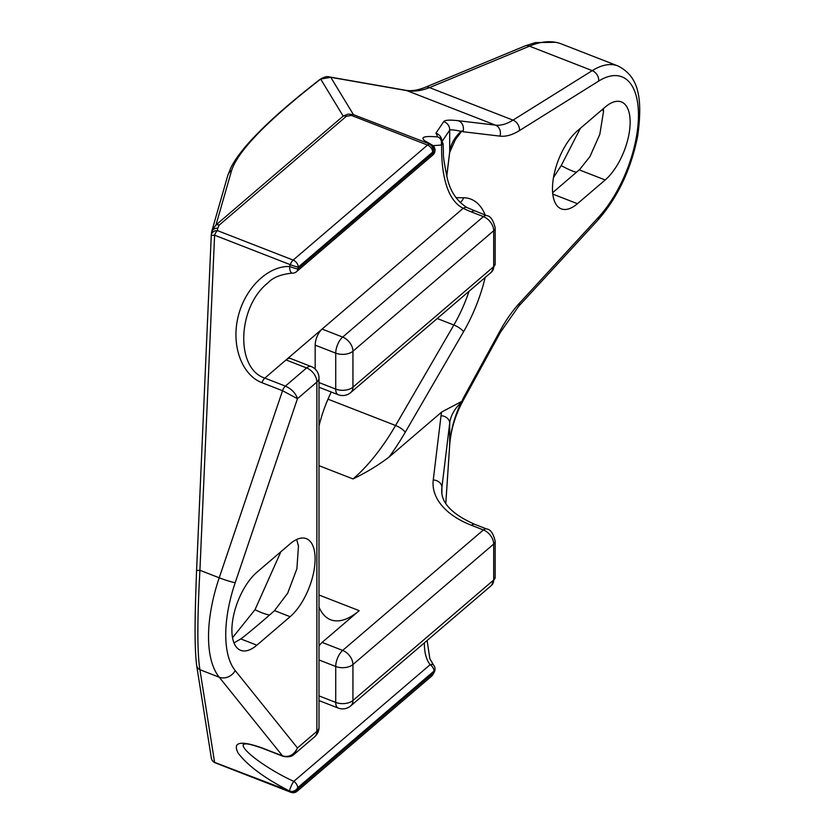 <?xml version="1.0" encoding="UTF-8"?>
<svg xmlns="http://www.w3.org/2000/svg" width="834" height="834" viewBox="0 0 834 834"><rect width="100%" height="100%" fill="white"/><g stroke="black" fill="none" stroke-linecap="round" stroke-linejoin="round"><path stroke-width="1.25" d="M552.65 192.675L579.745 169.417L589.919 156.625L599.813 134.347L603.482 111.766L603.389 108.608M605.182 107.075A44.64 20.381 -68.7 0 1 621.382 101.925A44.64 20.381 -68.7 0 1 628.607 136.078A44.64 20.381 -68.7 0 1 605.182 179.967L577.451 203.704A44.64 20.381 -68.7 0 1 561.251 208.854A44.64 20.381 -68.7 0 1 554.026 174.702A44.64 20.381 -68.7 0 1 577.451 130.813L605.182 107.075M233.989 642.92L240.797 638.927C243.247 637.332 260.218 623.415 274.532 610.624L287.709 593.13L296.894 568.757L298.457 546.228L296.706 539.473M256.862 645.193A44.64 20.381 -68.7 0 1 240.661 650.332A44.64 20.381 -68.7 0 1 233.437 616.19A44.64 20.381 -68.7 0 1 256.862 572.291L290.138 543.81A44.64 20.381 -68.7 0 1 306.339 538.66A44.64 20.381 -68.7 0 1 313.563 572.812A44.64 20.381 -68.7 0 1 290.138 616.701L256.862 645.193L240.797 638.927M580.381 128.3L561.209 165.591L553.495 177.538M561.209 165.591A37.196 6.265 -145.7 0 0 576.575 172.263M280.912 551.701L255.006 609.685L232.53 637.729M441.718 412.006A87.414 50.467 0 0 0 441.03 415.728A8.684 7.068 6.9 0 1 449.693 423.161A78.74 45.453 180 0 1 461.046 402.634L461.963 401.279L441.718 412.006L389.071 457.063C378.532 465.091 366.533 472.388 353.043 478.945L319.005 465.685M597.884 220.145A8.684 5.014 -137.4 0 0 598.687 217.069L519.446 303.222A8.684 5.014 -137.4 0 1 518.644 306.297L597.884 220.145C617.785 197.356 631.046 169.333 637.676 136.067C643.483 94.336 636.926 75.55 617.869 65.928A92.991 42.461 111.3 0 0 592.255 70.629L513.014 120.127A78.74 35.945 -68.7 0 1 495.448 125.131L458.46 120.732C449.807 119.721 444.897 120.013 443.73 121.608A8.684 8.632 33.9 0 1 449.693 130.156C450.641 129.51 454.426 129.895 461.046 131.313L461.963 130.917L454.978 140.143M440.425 138.215A6.203 5.546 127.8 0 1 441.634 145.21C441.28 165.539 444.095 198.763 463.204 208.292A8.684 4.639 -63.4 0 1 467.061 207.614C456.949 201.182 450.37 191.476 447.326 178.507C444.397 164.381 443.104 156.041 443.438 153.477L443.125 143.907L440.894 138.632L437.85 136.932A6.203 5.567 95.9 0 1 441.05 145.074L442.979 143.573M449.662 445.304A8.684 3.607 -176.2 0 0 449.693 445.075A8.684 3.607 -176.2 0 0 449.693 444.845L445.794 503.434M463.36 400.164A8.684 2.106 -151.4 0 0 463.381 400.132A8.684 2.106 -151.4 0 0 462.953 398.777L461.963 401.279M461.046 402.634C454.426 416.687 450.641 430.761 449.693 444.845L449.693 423.161L441.905 487.41A8.684 7.068 6.9 0 0 433.253 479.967A87.414 50.467 0 0 0 471.564 525.337A8.684 3.961 -68.7 0 1 474.723 524.336C452.424 514.39 441.426 503.142 441.718 490.58A78.74 45.453 180 0 1 441.905 487.41L441.905 493.384M458.46 120.732A8.684 7.673 96.8 0 1 462.953 131.73L499.952 136.13A87.414 39.907 111.3 0 0 519.446 130.584L598.687 81.075A84.317 38.5 -68.7 0 1 638.458 115.029A84.317 38.5 -68.7 0 1 598.687 217.069M461.963 130.917L462.953 131.73M443.73 121.608L435.942 133.19A8.684 8.632 33.9 0 1 441.697 139.528M467.061 207.614A8.684 4.639 -63.4 0 1 467.092 207.624L486.556 215.61C490.434 215.902 493.311 220.009 495.177 227.932L495.177 263.867A8.684 5.014 0 0 1 493.686 266.671A12.395 8.392 49.4 0 1 491.476 272.092L495.177 263.867M294.214 754.27L297.467 747.962C294.027 754.958 289.044 757.606 282.538 755.896A6.203 2.836 111.3 0 0 283.112 756.344C288.272 757.366 291.973 756.678 294.214 754.27L314.668 736.766A12.395 8.392 -130.6 0 0 316.878 731.345A12.395 7.162 0 0 0 319.005 727.342L319.005 378.063A12.395 7.162 180 0 1 316.878 382.066A12.395 8.392 -130.6 0 0 306.599 367.94L285.374 386.111A6.203 2.836 111.3 0 0 282.538 390.719L297.467 398.683C295.747 393.252 291.723 389.051 285.374 386.111L264.816 378.104L463.204 208.292A87.414 50.467 -0 0 0 471.564 211.992L483.407 216.611L342.659 337.082A12.395 8.392 49.4 0 1 352.938 351.208A12.395 7.162 180 0 1 335.727 353.136L335.727 389.082A12.395 7.162 0 0 0 352.938 387.153A12.395 8.392 49.4 0 1 350.718 392.564L491.476 272.092M267.902 282.924C272.874 277.472 281.027 274.209 292.348 273.145A6.203 2.867 -88.4 0 1 289.679 266.494C267.85 265.744 244.779 288.303 238.055 316.993C231.112 345.641 241.808 375.008 261.97 382.712A6.203 2.836 -68.7 0 1 264.816 378.104C235.282 368.659 237.252 307.173 267.87 282.934M432.992 145.658L441.05 145.074M435.942 133.19L437.85 136.932C420.711 135.483 418.355 137.975 430.761 144.418L353.449 114.654A6.203 2.836 111.3 0 0 351.521 115.457L427.519 145.053A6.203 2.836 -68.7 0 1 429.447 144.251A6.203 5.473 96.8 0 1 432.658 152.111L433.982 152.268A6.203 5.473 -83.2 0 0 430.761 144.418A6.203 4.879 -64.1 0 1 431.532 144.689A6.203 4.879 -64.1 0 1 431.543 144.689L426.216 141.551M405.668 90.28A8.684 7.016 99.9 0 1 406.846 90.625C413.768 91.834 421.316 90.823 429.51 87.612L529.465 46.172C541.36 41.147 551.92 40.366 561.146 43.837L561.313 43.91M424.391 642.837C424.266 652.251 426.174 659.527 430.125 664.688A6.203 3.2 -40.5 0 1 433.555 665.063A6.203 3.2 -40.5 0 1 433.565 665.063L429.844 658.693L427.102 640.522M311.103 366.512A12.395 5.661 111.3 0 0 306.599 367.94L286.041 359.934A12.395 5.661 -68.7 0 1 290.545 358.505L311.103 366.512A12.395 12.395 0 0 1 319.005 378.063M471.564 525.337L483.407 529.944L342.659 650.416A12.395 8.392 49.4 0 1 352.938 664.542A12.395 7.162 180 0 1 335.727 666.481L335.727 702.416A12.395 7.162 -0 0 0 352.938 700.487A12.395 8.392 49.4 0 1 350.718 705.898L491.476 585.426L495.177 577.211A8.684 5.014 -0 0 1 493.686 580.005A12.395 8.392 49.4 0 1 491.476 585.426M319.005 646.131A12.395 5.661 -68.7 0 1 322.101 642.409L342.659 650.416A12.395 5.661 111.3 0 0 335.727 666.481L319.005 659.965M319.005 695.9L335.727 702.416A12.395 5.661 111.3 0 0 338.156 708.035A12.395 12.395 0 0 0 350.718 705.898M319.005 607.027A78.74 35.945 111.3 0 0 330.618 619.745A78.74 35.945 111.3 0 0 359.193 610.665L322.101 642.409M342.659 337.082A12.395 5.661 111.3 0 0 335.727 353.136L315.169 345.13A12.395 5.661 -68.7 0 1 322.101 329.076L342.659 337.082M319.005 382.566L335.727 389.082A12.395 5.661 111.3 0 0 338.156 394.701A12.395 12.395 0 0 0 350.718 392.564M315.169 369.097L315.169 345.13M261.97 382.712L282.538 390.719L219.217 577.795A106.596 48.674 111.3 0 0 219.217 677.208L199.92 669.702C197.178 653.064 197.178 619.933 199.92 570.279L196.584 570.487M331.265 392.011A78.74 35.945 111.3 0 0 319.005 425.955M319.547 700.789L319.005 701.248M319.787 79.574A8.684 4.545 52.3 0 1 319.912 79.459A8.684 4.545 52.3 0 1 319.933 79.449A8.684 4.545 52.3 0 1 320.683 79.063L330.775 77.322L353.449 114.654L348.08 114.091L343.17 116.103L215.996 224.951L212.055 230.32L211.627 232.196M212.065 230.33L211.575 232.55A6.203 5.046 6.9 0 1 211.575 232.519A6.203 5.046 6.9 0 1 217.737 228.203L219.238 225.076A6.203 4.201 49.4 0 0 215.996 224.951L231.591 170.532C237.961 150.829 267.662 120.346 320.683 79.063L343.17 116.103A6.203 4.201 49.4 0 1 346.412 116.228L351.521 115.457M427.519 145.053A6.203 4.201 49.4 0 1 432.658 152.111L298.28 267.141A6.203 0.542 -161.3 0 1 290.295 264.68A6.203 2.836 -68.7 0 1 293.141 260.083L217.445 230.601A6.203 2.836 111.3 0 0 214.599 235.209L290.295 264.68L289.679 266.494A6.203 0.542 18.7 0 0 297.665 268.955L298.28 267.141A6.203 4.201 -130.6 0 0 293.141 260.083L427.519 145.053M217.737 228.203L217.445 230.601A6.203 5.046 -173.1 0 0 211.294 234.917A6.203 5.046 -173.1 0 0 211.263 235.417L214.599 235.209L199.92 570.279L219.217 577.795A12.395 1.084 18.7 0 0 235.188 582.705L297.467 398.683L316.878 382.066L316.878 731.345L297.467 747.962L235.188 670.557A94.2 43.014 -68.7 0 1 235.188 582.705M235.188 670.557A12.395 10.665 -38.8 0 1 219.217 677.208L282.538 755.896L261.97 747.889C240.442 740.29 232.467 741.979 238.055 752.966C247.708 765.737 264.92 778.445 289.679 791.091L214.599 762.37A6.203 2.836 111.3 0 0 215.193 762.818L290.889 792.3A6.203 2.836 -68.7 0 1 290.295 791.852A6.203 5.338 -38.8 0 0 298.28 788.526L297.665 787.765A6.203 5.338 141.2 0 1 289.679 791.091A6.203 1.105 -64.3 0 1 290.878 786.743A6.203 1.105 -64.3 0 1 293.808 781.364C267.036 769.25 238.816 748.244 243.705 744.043M434.285 672.058A6.203 1.501 -151.4 0 0 433.982 671.089L432.658 673.497A6.203 1.501 28.6 0 1 432.961 674.466L434.285 672.058A6.203 6.203 0 0 0 433.555 665.063M431.553 676.207L297.165 791.237A6.203 4.201 -130.6 0 0 298.28 788.526L432.658 673.497A6.203 4.201 49.4 0 1 431.553 676.207A6.203 6.203 0 0 0 432.961 674.466M196.584 570.425L211.263 235.417L196.574 570.466C195.073 611.009 194.103 644.484 196.636 665.324A6.203 5.953 171 0 0 199.92 669.702L214.599 762.37A6.203 5.953 171 0 1 211.325 758.012L196.636 665.344A6.203 5.953 171 0 1 196.636 665.324A6.203 5.953 171 0 1 196.615 665.167M425.392 87.257A8.684 5.807 67.5 0 1 425.423 87.236L525.378 45.807A8.684 5.807 67.5 0 1 525.399 45.797A8.684 5.807 67.5 0 1 529.465 46.172L592.255 70.629A8.684 6.589 58 0 1 598.687 81.075M331.598 77.322A8.684 7.016 99.9 0 1 331.807 77.353L405.647 90.28C411.12 91.323 417.709 90.301 425.434 87.236A8.684 5.807 67.5 0 1 425.444 87.236A8.684 5.807 67.5 0 1 429.51 87.612L513.014 120.127A8.684 6.589 58 0 1 519.446 130.584M333.006 77.708L330.775 77.322A8.684 7.058 -80.2 0 0 329.597 76.968L331.838 77.364A8.684 7.016 99.9 0 1 331.838 77.364A8.684 7.016 99.9 0 1 333.006 77.708L406.846 90.625L495.448 125.131A8.684 7.673 96.8 0 1 499.952 136.13M319.912 79.459C323.988 76.895 327.209 76.061 329.597 76.978A8.684 7.058 -80.2 0 0 329.576 76.968A8.684 7.058 -80.2 0 0 329.242 76.916M255.006 609.685A37.196 9.049 -145.5 0 0 269.591 614.992M605.182 179.967L579.255 169.865M577.451 203.704L552.796 194.103M290.138 616.701L274.532 610.624M460.087 202.485A8.684 7.61 -89.3 0 0 463.537 197.752L456.01 197.658M469.031 291.306A86.799 39.625 -68.7 0 1 453.863 324.999A8.684 2.492 30.1 0 1 463.537 331.765A95.472 43.587 111.3 0 0 485.169 277.482M485.2 215.078A95.472 43.587 111.3 0 0 463.537 197.752M437.224 318.525L453.863 324.999L395.566 425.496A8.684 2.492 30.1 0 1 405.241 432.262L463.537 331.765M389.071 457.063A157.47 71.901 111.3 0 0 405.241 432.262M327.981 399.173L395.566 425.496A148.786 67.94 -68.7 0 1 353.043 478.945M461.046 131.313A78.74 45.453 0 0 0 449.693 151.84L446.732 176.224M446.763 176.339L449.651 152.539A8.684 7.068 -173.1 0 0 449.693 151.84L449.693 130.156L442.5 140.863M441.03 415.728L433.253 479.967M486.556 528.944C490.434 529.236 493.311 533.343 495.177 541.266A8.684 5.014 -0 0 1 493.686 544.07L493.686 580.005L352.938 700.487L352.938 664.542L493.686 544.07A12.395 8.392 49.4 0 0 483.407 529.944A8.684 3.961 -68.7 0 1 486.556 528.944L474.723 524.336M445.804 503.455L449.693 445.075C450.85 429.739 455.406 414.759 463.37 400.132L500.369 332.401A8.684 2.106 -151.4 0 0 499.952 331.046L462.953 398.777M519.446 303.222A87.414 39.907 111.3 0 0 499.952 331.046M471.564 211.992A8.684 3.961 -68.7 0 1 474.723 210.992M495.177 227.932A8.684 5.014 0 0 1 493.686 230.737L493.686 266.671L352.938 387.153L352.938 351.208L493.686 230.737A12.395 8.392 49.4 0 0 483.407 216.611A8.684 3.961 -68.7 0 1 486.556 215.61M359.193 610.665L319.005 595.007M243.893 743.824L243.445 744.116C245.352 744.699 243.299 741.52 262.574 748.338A6.203 2.836 -68.7 0 1 261.97 747.889M231.591 170.532A8.684 8.434 -164 0 0 227.776 175.463L231.091 167.28C235.021 159.586 241.485 150.808 250.471 140.946C266.473 123.432 289.627 102.926 319.933 79.449M292.348 273.145A6.203 6.203 0 0 0 296.56 271.655A6.203 4.201 -130.6 0 0 297.665 268.955L433.982 152.268A6.203 4.201 49.4 0 1 432.867 154.978A6.203 6.203 0 0 0 431.543 144.689M219.238 225.076L346.412 116.228M430.125 664.688A6.203 4.201 49.4 0 1 433.982 671.089L297.665 787.765A6.203 4.201 -130.6 0 0 293.808 781.364L430.125 664.688M602.471 109.39A37.196 21.476 180 0 1 603.482 111.766M449.651 152.539L455.354 139.653M495.177 541.266L495.177 577.211M518.644 306.297L500.369 332.401M617.869 65.928L561.146 43.837M314.668 736.766A12.395 12.395 0 0 0 319.005 727.342M338.156 708.035L319.005 700.581M319.005 387.237L338.156 394.701M262.574 748.338L283.133 756.344M227.797 175.401L211.961 230.643M211.575 232.519L211.294 234.917A6.203 6.203 0 0 0 211.252 235.428M432.867 154.978L296.56 271.655M211.283 757.71A6.203 6.203 0 0 0 215.193 762.818M290.889 792.3A6.203 6.203 0 0 0 297.092 791.299M555.746 42.294L535.449 42.586L525.399 45.797M287.699 593.13L287.23 594.006M298.436 546.228L298.165 544.487"/></g></svg>
